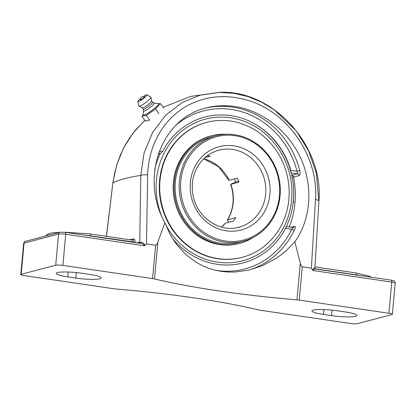 <?xml version="1.0" encoding="UTF-8"?>
<svg xmlns="http://www.w3.org/2000/svg" width="416" height="416" viewBox="0 0 416 416"><rect width="100%" height="100%" fill="white"/><g stroke="black" fill="none" stroke-linecap="round" stroke-linejoin="round"><path stroke-width="0.62" d="M314.798 267.972L314.839 267.758A1.383 1.352 -45.2 0 0 315.229 268.762L315.229 268.762A1.383 1.352 -45.2 0 0 315.739 269.074M314.839 267.758C314.356 267.618 313.628 268.351 312.65 269.963L313.04 270.54C313.867 269.287 314.881 268.824 316.082 269.147M356.46 275.044L356.476 274.872A37.185 5.257 5.2 0 1 360.542 275.647M164.882 222.789C139.688 177.939 161.075 118.373 206.107 107.973C215.379 105.56 224.91 105.056 234.707 106.47C262.569 110.594 288.756 131.331 301.096 159.047C313.378 186.784 310.903 219.45 294.819 241.862L286.525 250.349L281.091 254.821L275.293 258.866L262.532 265.621L248.778 270.119L234.77 272.043L227.916 272.022L221.286 271.372L214.812 270.098L208.432 268.18L202.233 265.611L196.31 262.418L185.552 254.322L176.566 244.374L172.817 238.93L169.51 233.173L164.882 222.789L157.836 242.128C157.076 244.301 156.328 245.341 155.589 245.253L146.494 243.916L147.67 174.912C148.236 146.063 163.306 119.215 186.727 106.038C205.956 95.685 226.673 93.896 248.882 100.672C288.865 112.928 318.703 157.435 315.515 199.55A5.538 1.524 -176.7 0 1 318.926 201.172A5.538 1.524 -176.7 0 1 318.921 201.214A5.538 1.524 -176.7 0 0 318.926 201.172A5.538 1.524 -176.7 0 0 315.515 199.55L311.381 268.122L312.65 269.963M139.324 243.173A1.383 1.17 82.2 0 0 139.745 242.278A264.41 37.398 -174.8 0 0 136.443 242.752M132.517 240.131A1.383 1.201 80.7 0 0 132.621 240.12L132.621 240.12A1.383 1.201 80.7 0 0 133.598 238.956A264.41 37.398 -174.8 0 0 129.438 239.678M133.328 242.294L133.344 242.117C133.38 240.817 133.021 240.152 132.272 240.12L90.074 233.922C90.454 233.906 90.605 234.541 90.527 235.836L135.049 242.19C135.132 240.068 134.649 238.987 133.598 238.956M140.405 243.329A1.383 0.837 88.9 0 0 141.112 242.258L139.745 242.278L140.78 175.391A264.41 37.398 -174.8 0 0 113.038 182.707L114.634 173.254L117.104 163.961L120.416 154.965L124.514 146.39L129.376 138.278L134.987 130.671L144.804 120.307L132.865 133.302L123.375 148.392L116.646 165.048L112.892 182.697L106.392 236.293M65.234 232.3L60.008 232.222A2.179 2.012 -104.8 0 0 58.552 234.036L55.718 265.205L21.2 274.305L24.04 243.136A2.179 2.012 -104.8 0 1 25.496 241.322C25.033 241.015 24.414 241.701 23.639 243.381A5.538 0.785 5.2 0 1 24.04 243.136L58.552 234.036A5.538 0.785 5.2 0 1 65.733 234.239A2.179 0.785 -81.6 0 0 65.234 232.3L140.166 243.324C142.319 243.495 143.744 244.317 144.446 245.794L144.929 245.341C143.957 243.443 142.683 242.414 141.112 242.258M90.511 236.007L90.527 235.836A37.185 5.257 5.2 0 0 85.608 235.29M106.496 236.309L112.892 182.697M315.307 268.83L356.476 274.872C356.538 273.577 356.273 272.922 355.69 272.912L368.779 276.042L371.582 277.264M248.596 270.161A83.85 77.355 75.2 0 0 294.356 230.147A2.179 0.572 25.6 0 1 291.736 229.31C292.698 228.176 292.963 227.604 292.547 227.583M294.356 230.147C295.428 227.687 295.506 226.429 294.596 226.377L290.982 227.328M292.204 177.414L299.213 175.614C300.186 175.011 300.373 173.326 299.78 170.56A83.85 77.355 75.2 0 0 232.367 107.084A83.85 77.355 75.2 0 0 204.807 108.332M299.213 175.614A2.179 2.012 75.2 0 0 297.435 173.846C297.887 173.545 297.747 172.687 297.019 171.272L299.78 170.56M158.382 153.431L160.15 153.691L162.562 151.533A75.405 69.566 -104.8 0 1 230.797 115.622A75.405 69.566 -104.8 0 1 256.636 125.018A75.405 69.566 -104.8 0 1 290.779 170.357L291.174 172.926M172.645 238.659A75.405 69.566 -104.8 0 0 217.266 264.306A75.405 69.566 -104.8 0 0 284.419 230.391A75.405 69.566 -104.8 0 0 285.496 228.394L286.312 226.647L293.296 227.547A2.179 2.012 75.2 0 0 294.596 226.377M160.15 153.691A73.611 10.41 -174.8 0 0 158.226 153.894M311.381 268.122L302.286 266.786C301.548 266.656 300.888 265.408 300.305 263.042L294.819 241.862M313.04 270.54L391.752 282.095L388.913 313.264L299.25 300.102L302.286 266.786M388.913 313.264A5.538 0.785 5.2 0 1 392.361 314.314A5.538 0.785 5.2 0 1 391.96 314.564L357.448 323.664A5.538 0.785 5.2 0 1 350.267 323.456L260.603 310.294A5.538 0.785 5.2 0 1 258.679 309.936A186.758 26.416 5.2 0 0 193.664 297.84A186.758 26.416 5.2 0 0 116.21 289.021A5.538 0.785 5.2 0 1 113.911 288.761L24.248 275.6A5.538 0.785 5.2 0 1 20.8 274.555A5.538 0.785 5.2 0 1 21.2 274.305M55.718 265.205A5.538 0.785 5.2 0 1 62.894 265.408L152.558 278.569A5.538 0.785 5.2 0 1 154.487 278.928A186.758 26.416 -174.8 0 0 219.497 291.028A186.758 26.416 -174.8 0 0 296.956 299.842A5.538 0.785 5.2 0 1 299.25 300.102M67.787 276.9A18.533 2.621 5.2 0 1 56.243 273.395A18.533 2.621 5.2 0 1 81.614 273.25L89.669 274.435A18.533 2.621 5.2 0 1 101.213 277.935A18.533 2.621 5.2 0 1 75.837 278.08L67.787 276.9L68.229 272.033M323.492 314.434A18.533 2.621 5.2 0 1 311.953 310.929A18.533 2.621 5.2 0 1 337.324 310.783L345.379 311.969A18.533 2.621 5.2 0 1 356.918 315.474A18.533 2.621 5.2 0 1 331.547 315.614L323.492 314.434L323.934 309.566M318.791 200.798L316.316 172.947L308.594 150.857L296.291 130.905L274.539 110.058L261.81 102.31L248.274 96.673L234.026 93.33L219.695 92.414L200.294 95.124L182.369 102.362L165.48 115.362L152.511 132.636L144.071 153.031L140.78 175.391A5.538 1.446 1.1 0 1 147.67 174.912M144.929 245.341L146.494 243.916M143.073 114.722L142.054 116.605L145.439 121.16L149.682 120.042L146.297 115.487L155.48 109.002L160.415 103.636L157.992 103.636M158.865 113.558L155.48 109.002M163.8 108.191L160.415 103.636M142.054 116.605L143.775 115.508L146.297 115.487M154.164 103.095L158.2 103.662A9.558 1.472 143.4 0 1 153.577 109.153A9.558 1.472 143.4 0 1 143.91 115.227A9.558 1.472 143.4 0 1 143.042 114.93L143.655 110.906M144.461 96.585A2.662 0.411 143.4 0 1 142.62 98.535A2.662 0.411 143.4 0 1 140.223 99.736A3.526 3.526 0 0 1 144.461 96.585M152.573 102.18L154.206 103.116A6.578 1.014 143.4 0 1 150.701 107.037A6.578 1.014 143.4 0 1 144.264 111.046A6.578 1.014 143.4 0 1 143.671 110.952L143.239 109.117M152.547 102.164A5.814 0.894 143.4 0 1 152.594 102.201A5.814 0.894 143.4 0 1 149.302 105.747A5.814 0.894 143.4 0 1 143.759 109.169A5.814 0.894 143.4 0 1 143.26 109.143L142.298 107.853M151.611 100.885A5.814 0.894 143.4 0 1 151.642 100.953A5.814 0.894 143.4 0 1 148.143 104.567A5.814 0.894 143.4 0 1 142.782 107.853A5.814 0.894 143.4 0 1 142.334 107.869L139.058 106.241A7.478 1.149 143.4 0 1 138.954 106.111L137.79 101.546A5.689 0.874 143.4 0 1 140.556 98.514M143.192 96.554A5.689 0.874 143.4 0 1 146.448 94.786A5.689 0.874 143.4 0 1 146.895 94.775L150.93 97.209A7.478 1.149 143.4 0 1 151.024 97.344A7.478 1.149 143.4 0 1 146.526 101.993A7.478 1.149 143.4 0 1 139.63 106.215A7.478 1.149 143.4 0 1 139.058 106.241M146.895 94.775A5.689 0.874 143.4 0 1 143.858 98.171A5.689 0.874 143.4 0 1 138.299 101.624A5.689 0.874 143.4 0 1 137.79 101.546M235.576 182A47.97 44.252 75.2 0 0 234.348 178.937M215.826 135.756L211.786 136.822A54.512 50.289 75.2 0 0 195.806 144.524A54.512 50.289 75.2 0 0 180.258 211.422A54.512 50.289 75.2 0 0 239.58 242.237L243.625 241.171A54.512 50.289 75.2 0 0 280.093 185.697A54.512 50.289 75.2 0 0 234.619 134.722A54.512 50.289 75.2 0 0 215.826 135.756A54.512 50.289 75.2 0 0 179.358 191.23A54.512 50.289 75.2 0 0 224.832 242.206A54.512 50.289 75.2 0 0 243.625 241.171M226.112 134.243A55.619 51.308 75.2 0 0 211.505 135.751A55.619 51.308 75.2 0 0 195.198 143.608A55.619 51.308 75.2 0 0 179.338 211.869A55.619 51.308 75.2 0 0 239.866 243.308A55.619 51.308 75.2 0 0 253.313 237.416M206.653 122.387L206.242 122.496A69.774 64.371 75.2 0 0 185.786 132.356A69.774 64.371 75.2 0 0 165.89 217.989A69.774 64.371 75.2 0 0 241.821 257.431L242.232 257.322A69.774 64.371 75.2 0 0 262.688 247.463A69.774 64.371 75.2 0 0 282.584 161.834A69.774 64.371 75.2 0 0 206.653 122.387A69.774 64.371 75.2 0 0 186.196 132.246A69.774 64.371 75.2 0 0 166.301 217.88A69.774 64.371 75.2 0 0 242.232 257.322M211.505 135.751L210.558 135.996A55.619 51.308 75.2 0 0 194.256 143.858A55.619 51.308 75.2 0 0 178.396 212.118A55.619 51.308 75.2 0 0 238.919 243.558L239.866 243.308M207.262 155.73A39.806 36.722 75.2 0 1 210.163 156.203L204.989 157.565M229.024 222.222L227.531 220.672L227.521 219.825L235.763 217.636A39.806 36.722 75.2 0 1 233.412 221.062L225.17 223.252L221.692 227.126M203.668 158.787L218.41 166.572L228.93 180.336L237.318 178.157A39.806 36.722 75.2 0 1 238.992 182.177L230.599 184.35L235.612 181.984L238.566 181.038M234.926 135.689A53.42 49.28 -104.8 0 1 270.457 220.958A53.42 49.28 -104.8 0 1 185.016 208.416A53.42 49.28 -104.8 0 1 234.926 135.689M282.469 233.678A75.982 70.096 75.2 0 0 293.41 200.47A75.982 70.096 75.2 0 0 253.318 123.12M160.196 153.686A75.982 70.096 75.2 0 0 154.69 169.655M161.236 215.077A73.226 67.553 -104.8 0 1 230.599 117.775A73.226 67.553 -104.8 0 1 281.346 231.499A73.226 67.553 -104.8 0 1 165.563 224.552M391.134 280.16A2.179 0.785 98.4 0 1 391.253 280.155A2.179 0.785 98.4 0 1 391.752 282.095A5.538 0.785 5.2 0 1 395.2 283.145C394.082 279.916 394.909 281.346 391.253 280.155L315.874 269.09L315.229 268.762L314.912 267.862M135.018 242.538L135.049 242.19M46.452 235.794A37.185 5.257 5.2 0 1 50.404 234.754M292.708 227.604A2.179 2.012 75.2 0 0 293.296 227.547M285.496 228.394L291.736 229.31A81.671 75.343 -104.8 0 1 215.904 270.358M176.041 125.07A81.671 75.343 -104.8 0 1 297.019 171.272L290.779 170.357M291.19 172.926L297.435 173.846L291.767 175.339A2.179 2.012 75.2 0 1 293.519 177.117A83.85 77.355 75.2 0 1 289.229 227.074M287.206 224.671A81.671 75.343 -104.8 0 1 286.432 226.663M162.562 151.533L159.24 151.05M62.894 265.408L65.733 234.239L144.446 245.794M300.305 263.042L296.956 299.842M154.487 278.928L157.836 242.128M155.589 245.253L152.558 278.569M76.336 272.6L75.837 278.08M332.046 310.133L331.547 315.614M229.18 180.3A39.806 36.722 75.2 0 0 203.72 158.74M227.625 219.783A39.806 36.722 75.2 0 0 233.204 202.634A39.806 36.722 75.2 0 0 230.854 184.319M221.754 227.146A39.806 36.722 75.2 0 0 225.274 223.21M218.764 150.186A39.806 36.722 -104.8 0 1 232.482 149.432A39.806 36.722 -104.8 0 1 265.668 194.074A39.806 36.722 -104.8 0 1 239.06 227.167C219.372 233.074 196.274 216.949 192.884 194.522C190.996 182.681 193.367 172.167 199.992 162.984C204.927 156.515 211.182 152.251 218.764 150.186M269.911 194.194A43.077 39.738 75.2 0 0 233.995 145.886A43.077 39.738 75.2 0 0 190.356 182.515A43.077 39.738 75.2 0 0 226.268 230.823A43.077 39.738 75.2 0 0 269.911 194.194M318.921 201.172L314.907 267.868M355.836 272.912L314.969 266.911M45.604 236.018L47.85 233.984L51.797 232.944L59.774 232.284M64.678 232.222L90.168 233.912M60.008 232.222L25.496 241.322M20.8 274.555L23.639 243.381M392.361 314.314L395.2 283.145M219.695 92.336L190.518 96.429L163.15 107.318M318.911 201.198C323.856 145.933 273.088 89.596 219.674 92.336M151.642 100.953L151.024 97.344M152.594 102.201L151.632 100.911M230.599 184.35C232.731 190.356 233.522 196.498 232.97 202.779C232.378 209.04 230.516 214.76 227.391 219.939M293.134 203.034A1.664 1.664 0 0 0 293.379 200.803"/></g></svg>
